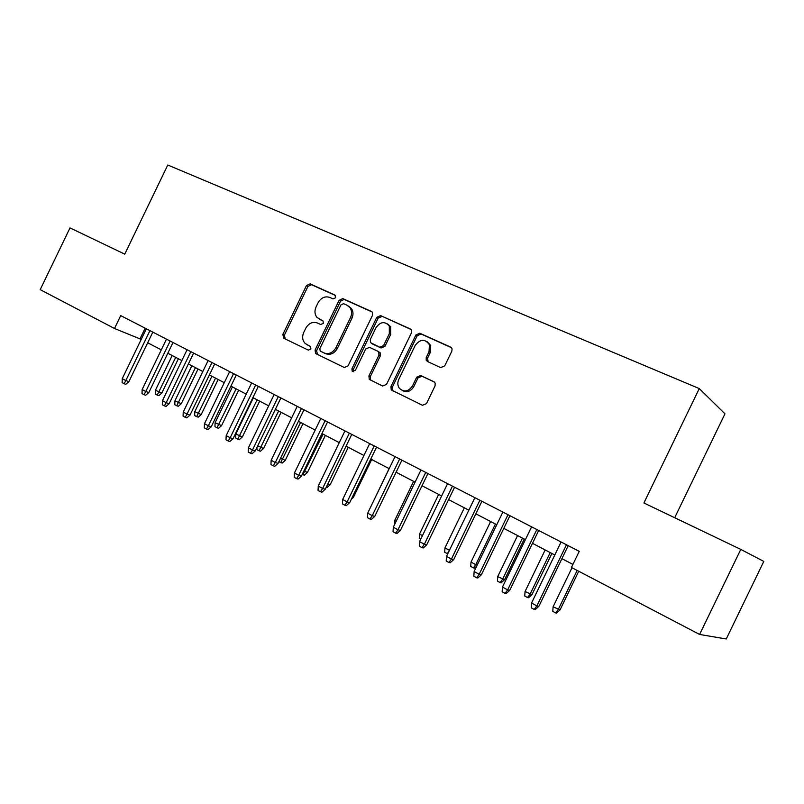 <?xml version="1.0" encoding="UTF-8"?>
<svg xmlns="http://www.w3.org/2000/svg" width="804" height="804" viewBox="0 0 804 804"><rect width="100%" height="100%" fill="white"/><g stroke="black" fill="none" stroke-linecap="round" stroke-linejoin="round"><path stroke-width="1.21" d="M335.66 297.721L334.936 295.048L310.083 283.862L306.465 285.541L282.827 334.454L283.792 338.273L308.314 350.122L310.887 348.986L310.575 346.544L305.178 343.489C302.394 340.464 301.932 336.765 303.771 332.384L305.761 328.273C308.766 323.178 312.676 321.419 317.469 323.007L320.695 324.514L323.268 323.359L323.087 321.057L316.967 317.379C314.655 314.384 314.364 310.897 316.083 306.907L318.072 302.796C321.087 297.691 325.007 295.902 329.821 297.43L333.077 298.897L335.66 297.721M440.672 367.599L444.712 365.9L451.828 351.187L452.079 348.866L450.592 347.077L419.839 333.248L415.889 334.956L390.955 386.533L391.216 389.9L422.452 405.286L426.472 403.638L435.064 385.86L435.155 383.056L433.848 381.709L420.683 375.528L416.693 377.207L412.472 385.94C408.362 391.769 403.97 392.513 399.286 388.191C397.538 385.528 397.367 382.603 398.774 379.418L415.216 345.398C420.301 338.876 425.035 338.655 429.426 344.725L429.024 351.71L426.261 357.418L426.17 360.162L427.467 361.498L440.672 367.599M699.611 634.456L571.453 567.443L579.242 551.333L120.721 315.62L114.5 328.494L40.2 289.641L70.008 227.904L124.751 254.144L167.785 165.021L699.259 388.573L643.904 502.972L740.785 549.403L699.611 634.456L726.253 638.979L763.8 561.413L740.785 549.403M372.483 315.359L372.453 312.404L371.388 311.449L342.836 298.596L339.117 300.294L315.098 350.001L315.55 353.509L344.283 367.508L348.072 365.88L372.483 315.359M380.624 315.6L410.251 328.926L411.507 330.213L411.417 332.936L386.533 384.402L382.634 386.041L369.257 379.367L368.915 375.92L378.925 355.217L378.774 352.051L377.8 351.217L369.508 347.348L365.689 349.006L355.338 370.413L352.192 371.207L351.921 368.765L376.795 317.299L380.624 315.6L411.025 329.479M674.687 517.726L724.977 413.819L699.259 388.573M114.5 328.494L141.223 339.388M147.685 342.765L161.302 349.861M167.805 353.247L181.835 360.564M188.377 363.971L202.829 371.508M209.402 374.935L224.286 382.694M230.899 386.141L246.235 394.131M252.888 397.598L268.687 405.839M275.38 409.326L291.671 417.809M298.405 421.326L315.188 430.07M321.962 433.597L339.268 442.622M346.082 446.17L363.931 455.476M370.785 459.054L389.196 468.652M396.081 472.239L415.095 482.149M422.02 485.757L441.637 495.978M448.592 499.606L468.843 510.168M475.847 513.816L496.761 524.721M503.796 528.379L525.404 539.645M532.479 543.333L554.8 554.971M561.906 558.669L572.92 564.408M145.162 328.193L140.047 338.775M320.082 319.56L319.329 319.158M322.997 320.967L320.786 319.942M310.354 346.373L306.967 344.725M335.519 295.5L311.56 284.716L307.942 286.395L284.355 335.198L285.269 338.986M372.131 311.982L344.263 299.44L340.544 301.118L316.575 350.725L317.54 354.584M343.589 303.661L340.986 304.837L319.861 348.544L320.163 350.976L324.012 352.926C328.876 354.604 332.856 352.856 335.931 347.68L350.464 317.62C352.051 314.022 351.931 310.746 350.102 307.791L347.067 305.229L343.589 303.661M348.484 306.053L351.509 308.615C353.338 311.56 353.469 314.826 351.881 318.414L337.378 348.413C334.303 353.579 330.343 355.318 325.479 353.639L320.585 351.278M378.031 351.348L380.151 352.785L380.302 355.951L370.322 376.604L370.654 380.041L371.368 380.593M381.99 316.414L378.171 318.113L353.348 369.468L353.469 371.729M389.307 333.74L389.307 325.972C384.865 321.037 380.433 321.61 376.001 327.67L370.312 339.429L370.463 342.584L379.719 347.258L383.578 345.579L389.307 333.74L390.654 334.524L390.664 326.766L387.548 323.891M372.553 344.011L371.418 343.398M390.654 334.524L384.945 346.333L381.096 348.001L372.805 344.152M427.125 341.62L430.713 345.489L430.311 352.464L427.557 358.152L428.11 361.8M402.513 390.633C407.055 392.764 410.814 391.417 413.799 386.613L412.472 385.94M434.381 382.051L421.989 376.232L418.02 377.9L413.799 386.613M451.396 347.65L421.145 334.032L417.196 335.74L392.322 387.196L392.583 390.563L393.407 391.246M161.785 393.106L158.83 395.658L157.242 395.106L155.313 394.06L155.443 390.221L161.785 393.106L178.377 358.755M157.242 395.106L175.704 357.368M155.443 390.221L172.197 355.539M149.936 330.645L125.806 380.583L128.891 381.659L125.826 384.302L124.107 383.709L125.806 380.583L122.258 378.634L146.338 328.796M128.891 381.659L152.82 332.132M124.107 383.709L122.138 382.624L122.258 378.634M181.282 403.729L178.317 406.301L176.739 405.769L174.78 404.693L174.92 400.824L181.282 403.729L198.055 369.016M176.739 405.769L195.432 367.649M174.92 400.824L191.844 365.78M201.201 414.562L198.206 417.175L196.658 416.663L194.648 415.557L194.799 411.648L201.201 414.562L218.155 379.498M196.658 416.663L215.562 378.141M194.799 411.648L211.914 376.242M221.552 425.638L218.527 428.281L217 427.778L214.949 426.663L215.11 422.713L221.552 425.638L238.677 390.191M217 427.778L236.135 388.865M215.11 422.713L232.406 386.925M242.336 436.954L239.29 439.627L237.783 439.145L235.683 437.999L235.853 434.009L242.336 436.954L259.652 401.126M237.783 439.145L257.149 399.819M235.853 434.009L253.34 397.829M170.157 341.037L145.765 391.518L148.82 392.563L145.715 395.246L144.017 394.674L145.765 391.518L142.147 389.528L166.478 339.147M148.82 392.563L173.001 342.504M144.017 394.674L142.006 393.558L142.147 389.528M190.819 351.66L166.167 402.703L169.172 403.719L166.046 406.432L164.368 405.869L166.167 402.703L162.458 400.673L187.071 349.73M169.172 403.719L193.623 353.107M164.368 405.869L162.318 404.744L162.458 400.673M211.954 362.524L187.02 414.13L189.985 415.125L186.829 417.869L185.181 417.326L187.02 414.13L183.232 412.06L208.115 360.554M189.985 415.125L214.708 363.941M185.181 417.326L183.081 416.171L183.232 412.06M233.562 373.639L208.347 425.818L211.261 426.773L208.085 429.557L206.457 429.034L208.347 425.818L204.467 423.698L229.632 371.619M211.261 426.773L236.275 375.026M206.457 429.034L204.306 427.849L204.467 423.698M257.702 445.908L263.571 448.511L281.078 412.291M263.571 448.511L260.496 451.225L259.019 450.753L278.636 411.015M259.019 450.753L256.878 449.587L256.978 447.416M255.662 384.995L230.155 437.778L233.029 438.703L229.813 441.517L228.215 441.014L230.155 437.778L226.195 435.607L251.642 382.935M233.029 438.703L258.325 386.362M228.215 441.014L226.014 439.798L226.195 435.607M280.516 458.33L285.279 460.33L302.977 423.708M285.279 460.33L282.184 463.074L280.727 462.622L300.585 422.462M280.727 462.622L278.918 461.627M278.274 396.623L252.466 450.009L255.29 450.893L252.054 453.747L250.476 453.265L252.466 450.009L248.416 447.788L274.164 394.503M255.29 450.893L280.877 397.96M250.476 453.265L248.235 452.029L248.416 447.788M303.862 471.043L307.47 472.41L325.369 435.376M307.47 472.41L304.344 475.184L302.927 474.752L323.027 434.16M302.927 474.752L302.244 474.38M301.41 408.512L275.31 462.531L278.073 463.375L274.807 466.27L273.259 465.807L275.31 462.531L271.159 460.25L297.209 406.352M278.073 463.375L303.962 409.819M273.259 465.807L270.958 464.541L271.159 460.25M327.771 484.048L330.163 484.762L348.263 447.315M330.163 484.762L327.007 487.576L326.183 487.335M325.097 420.693L298.676 475.345L301.389 476.149L298.093 479.083L296.586 478.641L298.676 475.345L294.435 473.013L320.796 418.482M301.389 476.149L327.58 421.969M296.586 478.641L294.224 477.345L294.435 473.013M352.383 497.103L353.368 497.395L371.679 459.516M353.368 497.395L351.378 499.173M349.348 433.155L322.615 488.46L325.268 489.234L321.932 492.199L320.464 491.777L322.615 488.46L318.263 486.078L344.946 430.894M325.268 489.234L351.77 434.401M320.464 491.777L318.042 490.45L318.263 486.078M370.413 507.515L389.126 468.611M374.192 445.929L347.127 501.897L349.71 502.621L346.353 505.636L344.916 505.244L347.127 501.897L342.675 499.455L369.669 443.607M349.71 502.621L376.543 447.135M344.916 505.244L342.444 503.877L342.675 499.455M394.462 524.801L394.684 520.51L413.608 481.375M394.684 520.51L396.151 521.314M399.638 459.014L372.242 515.665L374.764 516.349L371.368 519.394L369.971 519.032L372.242 515.665L367.679 513.163L395.015 456.632M374.764 516.349L401.92 460.179M369.971 519.032L367.438 517.635L367.679 513.163M420.743 539.172L419.266 538.358L419.527 534.037L438.672 494.44M419.527 534.037L422.452 535.635M425.718 472.42L397.98 529.776L400.422 530.399L397.005 533.504L395.638 533.163L397.98 529.776L393.307 527.203L420.974 469.978M400.422 530.399L427.919 473.546M395.638 533.163L393.045 531.725L393.307 527.203M452.451 486.159L424.361 544.238L426.733 544.81L423.276 547.956L421.959 547.645L424.361 544.238L419.567 541.605L447.587 483.656M426.733 544.81L454.572 487.244M421.959 547.645L419.296 546.177L419.567 541.605M479.867 500.249L451.426 559.071L453.707 559.594L450.22 562.78L448.944 562.499L451.426 559.071L446.501 556.368L474.883 497.686M453.707 559.594L481.897 501.294M448.944 562.499L446.21 560.991L446.501 556.368M447.748 553.785L444.692 552.258L444.964 547.886L464.34 507.816M444.964 547.886L449.426 550.318M448.913 551.373L447.265 553.665M476.682 566.227L474.531 568.197L470.732 566.498L471.013 562.076L475.767 564.669L495.425 524.027M473.365 567.936L475.767 564.669L477.264 565.011M471.013 562.076L490.631 521.525M504.58 579.694L501.234 582.789L500.108 582.558L497.405 581.081L497.706 576.619L504.58 579.694L524.248 539.042M500.108 582.558L502.58 579.272L522.479 538.127M497.706 576.619L517.565 535.564M507.987 514.711L479.174 574.277L481.365 574.749L477.847 577.986L476.621 577.734L479.174 574.277L474.129 571.513L502.872 512.078M481.365 574.749L509.927 515.706M476.621 577.734L473.827 576.187L474.129 571.513M531.977 594.608L528.59 597.744L527.514 597.543L524.751 596.025L525.062 591.513L531.977 594.608L551.886 553.453M527.514 597.543L530.057 594.236L550.207 552.579M525.062 591.513L545.172 549.946M536.841 529.545L507.656 589.885L509.756 590.297L506.198 593.583L505.023 593.362L507.656 589.885L502.47 587.051L531.595 526.841M509.756 590.297L538.69 530.489M505.023 593.362L502.148 591.784L502.47 587.051M560.056 609.884L556.639 613.07L555.614 612.909L552.78 611.352L553.102 606.789L560.056 609.884L578.749 571.252M555.614 612.909L558.227 609.573L577.171 570.428M553.102 606.789L572.006 567.735M566.468 544.77L536.881 605.914L538.891 606.256L535.293 609.593L534.178 609.412L536.881 605.914L531.565 603L561.071 541.996M538.891 606.256L568.207 545.665M534.178 609.412L531.223 607.784L531.565 603M284.355 335.198L282.827 334.454M307.942 286.395L306.465 285.541M311.56 284.716L310.083 283.862M316.575 350.725L315.098 350.001M340.544 301.118L339.117 300.294M344.263 299.44L342.836 298.596M325.479 353.639L324.012 352.926M337.378 348.413L335.931 347.68M351.881 318.414L350.464 317.62M410.754 329.228L410.251 328.926M370.322 376.604L368.915 375.92M380.302 355.951L378.925 355.217M353.348 369.468L351.921 368.765M378.171 318.113L376.795 317.299M381.096 348.001L379.719 347.258M384.945 346.333L383.578 345.579M427.557 358.152L426.261 357.418M430.311 352.464L429.024 351.71M418.02 377.9L416.693 377.207M421.989 376.232L420.683 375.528M392.322 387.196L390.955 386.533M417.196 335.74L415.889 334.956M421.145 334.032L419.839 333.248M451.155 347.428L450.592 347.077M284.837 338.695L283.309 337.961M317.027 354.222L315.55 353.509M351.509 308.615L350.102 307.791M370.654 380.041L369.257 379.367M380.151 352.785L378.774 352.051M353.257 371.719L352.192 371.207M390.664 326.766L389.307 325.972M427.467 360.895L426.17 360.162M430.713 345.489L429.426 344.725M392.583 390.563L391.216 389.9"/></g></svg>
